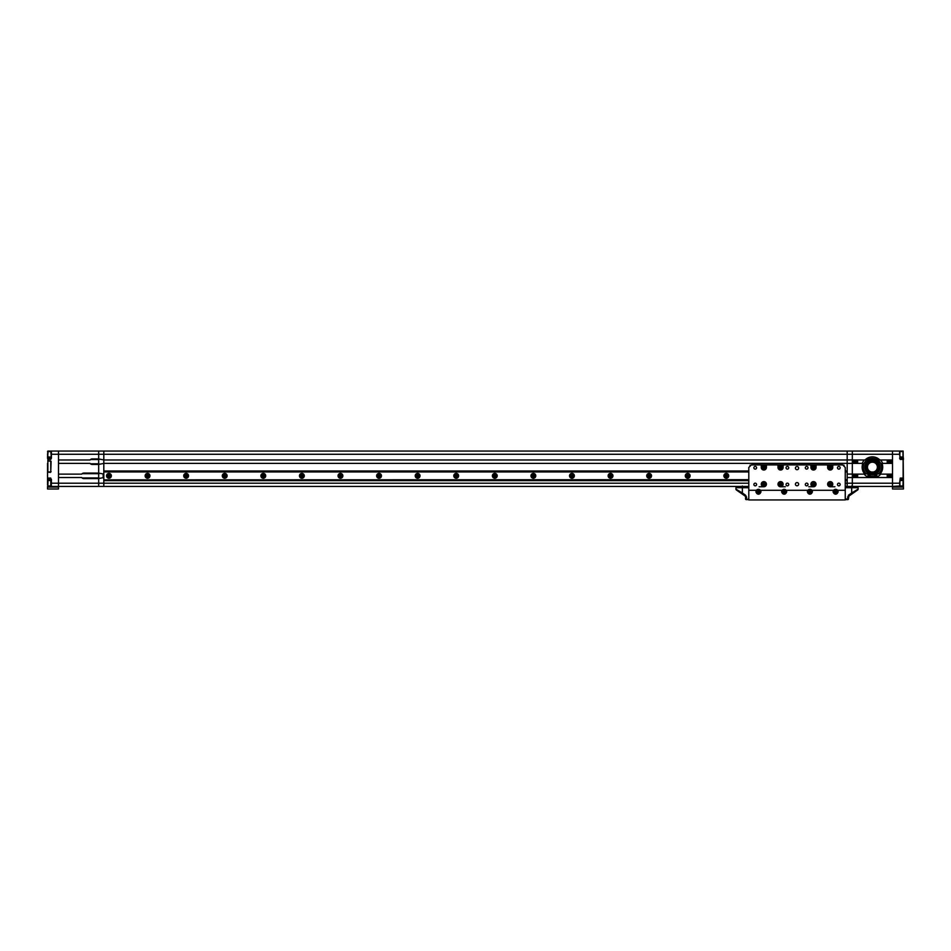 <?xml version="1.0" encoding="UTF-8"?>
<svg xmlns="http://www.w3.org/2000/svg" width="951" height="951" viewBox="0 0 951 951"><rect width="100%" height="100%" fill="white"/><g stroke="black" fill="none" stroke-linecap="round" stroke-linejoin="round"><path stroke-width="1.43" d="M903.45 486.116L903.129 451.059L103.814 451.059L103.814 454.281L103.814 451.059L47.871 451.059L47.55 454.756M845.249 480.647L847.186 480.647L847.186 486.436L852.322 486.436L852.322 454.281L852.322 459.939L847.186 459.939L847.186 451.059L847.186 470.995L845.249 470.995M748.794 480.493L103.814 480.493L103.814 486.436L103.814 480.647L748.794 480.647M748.794 470.995L103.814 470.995L103.814 454.281L103.814 459.939L98.678 458.941L98.678 464.409L103.814 463.41L103.814 471.149L748.794 471.149M47.871 481.289L47.55 485.141L47.55 479.042L51.092 479.684L50.76 478.068L50.76 486.436L58.486 486.436L58.486 477.521L81.703 477.521A2.77 2.77 0 0 0 83.878 478.591L98.678 478.591L98.678 486.436L748.794 486.436M845.249 486.436L847.186 486.436L847.186 480.493L845.249 480.493M103.814 463.375L847.186 463.375M103.814 459.975L847.186 459.975M106.548 475.821A2.413 2.413 0 0 0 108.961 478.234A2.413 2.413 0 0 0 111.374 475.821A2.413 2.413 0 0 0 108.961 473.408A2.413 2.413 0 0 0 106.548 475.821M145.134 475.821A2.413 2.413 0 0 0 147.548 478.234A2.413 2.413 0 0 0 149.961 475.821A2.413 2.413 0 0 0 147.548 473.408A2.413 2.413 0 0 0 145.134 475.821M183.721 475.821A2.413 2.413 0 0 0 186.123 478.234A2.413 2.413 0 0 0 188.536 475.821A2.413 2.413 0 0 0 186.123 473.408A2.413 2.413 0 0 0 183.721 475.821M222.296 475.821A2.413 2.413 0 0 0 224.709 478.234A2.413 2.413 0 0 0 227.123 475.821A2.413 2.413 0 0 0 224.709 473.408A2.413 2.413 0 0 0 222.296 475.821M260.883 475.821A2.413 2.413 0 0 0 263.296 478.234A2.413 2.413 0 0 0 265.709 475.821A2.413 2.413 0 0 0 263.296 473.408A2.413 2.413 0 0 0 260.883 475.821M299.47 475.821A2.413 2.413 0 0 0 301.871 478.234A2.413 2.413 0 0 0 304.284 475.821A2.413 2.413 0 0 0 301.871 473.408A2.413 2.413 0 0 0 299.47 475.821M338.045 475.821A2.413 2.413 0 0 0 340.458 478.234A2.413 2.413 0 0 0 342.871 475.821A2.413 2.413 0 0 0 340.458 473.408A2.413 2.413 0 0 0 338.045 475.821M376.632 475.821A2.413 2.413 0 0 0 379.045 478.234A2.413 2.413 0 0 0 381.458 475.821A2.413 2.413 0 0 0 379.045 473.408A2.413 2.413 0 0 0 376.632 475.821M415.218 475.821A2.413 2.413 0 0 0 417.62 478.234A2.413 2.413 0 0 0 420.033 475.821A2.413 2.413 0 0 0 417.62 473.408A2.413 2.413 0 0 0 415.218 475.821M453.793 475.821A2.413 2.413 0 0 0 456.207 478.234A2.413 2.413 0 0 0 458.62 475.821A2.413 2.413 0 0 0 456.207 473.408A2.413 2.413 0 0 0 453.793 475.821M492.38 475.821A2.413 2.413 0 0 0 494.793 478.234A2.413 2.413 0 0 0 497.207 475.821A2.413 2.413 0 0 0 494.793 473.408A2.413 2.413 0 0 0 492.38 475.821M530.967 475.821A2.413 2.413 0 0 0 533.38 478.234A2.413 2.413 0 0 0 535.782 475.821A2.413 2.413 0 0 0 533.38 473.408A2.413 2.413 0 0 0 530.967 475.821M569.542 475.821A2.413 2.413 0 0 0 571.955 478.234A2.413 2.413 0 0 0 574.368 475.821A2.413 2.413 0 0 0 571.955 473.408A2.413 2.413 0 0 0 569.542 475.821M608.129 475.821A2.413 2.413 0 0 0 610.542 478.234A2.413 2.413 0 0 0 612.955 475.821A2.413 2.413 0 0 0 610.542 473.408A2.413 2.413 0 0 0 608.129 475.821M646.716 475.821A2.413 2.413 0 0 0 649.129 478.234A2.413 2.413 0 0 0 651.53 475.821A2.413 2.413 0 0 0 649.129 473.408A2.413 2.413 0 0 0 646.716 475.821M685.291 475.821A2.413 2.413 0 0 0 687.704 478.234A2.413 2.413 0 0 0 690.117 475.821A2.413 2.413 0 0 0 687.704 473.408A2.413 2.413 0 0 0 685.291 475.821M723.877 475.821A2.413 2.413 0 0 0 726.291 478.234A2.413 2.413 0 0 0 728.704 475.821A2.413 2.413 0 0 0 726.291 473.408A2.413 2.413 0 0 0 723.877 475.821M103.814 480.493L103.814 479.851L748.794 479.851M748.794 479.684L103.814 479.851M103.814 479.684L103.814 471.958L748.794 471.958M748.794 471.791L103.814 471.958M103.814 471.791L103.814 471.149M845.249 471.149L847.186 471.149L847.186 463.41L852.322 463.41L852.322 474.085L847.186 474.085M847.186 471.149L847.186 471.791L845.249 471.791M845.249 479.851L847.186 479.851L847.186 471.791M847.186 479.851L847.186 480.493M847.186 479.684L845.249 479.684M845.249 471.958L847.186 471.958M98.678 458.905L92.247 458.905A2.77 2.77 0 0 0 90.06 459.975L58.486 459.975L58.486 454.281L98.678 454.281L98.678 451.059L98.678 458.905L98.678 454.281L852.322 454.281L852.322 451.059L852.322 454.281L892.513 454.281L892.513 459.975L879.806 459.975A10.295 10.295 0 0 0 865.041 459.975L852.322 459.975M103.814 474.085L98.678 473.087L83.878 473.051A2.77 2.77 0 0 0 81.703 474.121L58.486 474.121L58.486 463.375L90.06 463.375A2.77 2.77 0 0 0 92.247 464.445L98.678 464.445L98.678 478.555L103.814 477.557M50.76 471.732L51.092 461.354L47.871 460.712L47.871 459.428L50.76 459.428L51.413 458.132L50.76 451.059L51.413 451.059L51.413 454.281L58.486 454.281L58.486 451.059L58.486 483.215L51.413 483.215L51.413 479.363M51.092 486.116L47.55 486.436L47.55 489.004L58.486 489.004L58.486 486.436L98.678 486.436L98.678 478.555M82.107 473.705L98.678 473.705M98.678 477.949L82.107 477.949M90.464 459.547L98.678 459.547M98.678 463.791L90.464 463.791M50.76 457.015L50.76 458.132L47.55 458.453L47.55 456.207C47.55 454.34 47.55 454.34 47.55 456.207C47.55 454.34 47.55 454.34 47.55 456.207L47.871 452.355M58.486 486.436L58.486 483.215L748.794 483.215M51.092 451.547L48.037 451.547L47.55 458.453M47.55 472.409L47.55 478.068L47.55 472.409L47.55 475.5L47.55 472.409L51.092 471.732M51.092 457.811L51.092 456.207M47.871 461.033L50.76 461.033L50.76 471.958L47.871 471.958L47.871 461.033M51.413 486.436L51.092 480.481L48.037 480.481L47.871 485.141M47.55 479.042L47.55 469.58M51.092 479.684L51.092 481.289M47.55 463.41L47.55 474.858M100.342 478.234L98.678 478.234M98.678 473.408L100.342 473.408M98.678 473.087L98.678 464.409M100.342 464.088L98.678 464.088M98.678 459.262L100.342 459.262M47.871 481.705L47.871 478.068L50.76 478.068L50.76 480.481M47.871 483.215C47.871 480.16 47.871 480.16 47.871 483.215C47.871 486.27 47.871 486.27 47.871 483.215M47.871 485.795L47.871 484.737M47.871 452.759L47.55 451.38M47.871 454.281C47.871 451.226 47.871 451.226 47.871 454.281C47.871 457.336 47.871 457.336 47.871 454.281M51.413 458.132L51.413 454.281L51.092 457.015L48.037 457.015M47.871 456.849L47.871 455.791M848.47 498.621L848.91 496.101A1.284 1.284 0 0 1 849.017 496.018L857.707 489.931A0.963 0.963 0 0 0 858.111 489.147L851.68 492.975L852.239 493.759M848.435 499.168A0.642 0.642 0 0 1 847.828 499.62A0.642 0.642 0 0 0 848.47 498.966L848.47 497.076M848.518 496.743A1.284 1.284 0 0 1 849.017 496.018A1.284 1.284 0 0 0 848.518 496.743M857.707 489.931A0.963 0.963 0 0 0 858.111 489.147L858.111 487.72L845.249 487.72M845.249 499.62L847.828 499.62M856.506 487.72L856.506 486.436M745.536 496.743A1.284 1.284 0 0 0 745.418 496.446A1.284 1.284 0 0 1 745.584 497.076L745.584 498.966L745.715 497.076L746.547 497.076L745.584 495.221L742.362 492.975L741.816 493.759L745.037 496.018A1.284 1.284 0 0 1 745.251 496.208A1.284 1.284 0 0 0 745.037 496.018A1.284 1.284 0 0 1 745.144 496.101L745.715 497.076M748.794 487.72L742.362 487.72L742.362 492.975L735.931 489.147A0.963 0.963 0 0 0 736.347 489.931L741.816 493.759M742.362 485.985L742.362 487.72L735.931 487.72L735.931 489.147M748.794 498.966L746.226 499.62A0.642 0.642 0 0 1 745.584 498.966L746.547 498.966L746.547 497.076M745.584 497.361L745.584 498.966M746.547 499.62L748.794 499.62M737.548 486.436L737.548 487.72M840.173 467.785A1.355 1.355 0 0 0 838.818 466.43A1.355 1.355 0 0 0 837.474 467.785A1.355 1.355 0 0 0 838.818 469.128A1.355 1.355 0 0 0 840.173 467.785M840.173 484.499A1.355 1.355 0 0 0 838.818 483.156A1.355 1.355 0 0 0 837.474 484.499A1.355 1.355 0 0 0 838.818 485.854A1.355 1.355 0 0 0 840.173 484.499M808.017 467.785A1.355 1.355 0 0 0 806.674 466.43A1.355 1.355 0 0 0 805.319 467.785A1.355 1.355 0 0 0 806.674 469.128A1.355 1.355 0 0 0 808.017 467.785M808.017 484.499A1.355 1.355 0 0 0 806.674 483.156A1.355 1.355 0 0 0 805.319 484.499A1.355 1.355 0 0 0 806.674 485.854A1.355 1.355 0 0 0 808.017 484.499M788.736 467.785A1.355 1.355 0 0 0 787.38 466.43A1.355 1.355 0 0 0 786.025 467.785A1.355 1.355 0 0 0 787.38 469.128A1.355 1.355 0 0 0 788.736 467.785M788.736 484.499A1.355 1.355 0 0 0 787.38 483.156A1.355 1.355 0 0 0 786.025 484.499A1.355 1.355 0 0 0 787.38 485.854A1.355 1.355 0 0 0 788.736 484.499M756.58 467.785A1.355 1.355 0 0 0 755.225 466.43A1.355 1.355 0 0 0 753.881 467.785A1.355 1.355 0 0 0 755.225 469.128A1.355 1.355 0 0 0 756.58 467.785M756.58 484.499A1.355 1.355 0 0 0 755.225 483.156A1.355 1.355 0 0 0 753.881 484.499A1.355 1.355 0 0 0 755.225 485.854A1.355 1.355 0 0 0 756.58 484.499M798.638 468.106A1.605 1.605 0 0 0 797.021 466.501A1.605 1.605 0 0 0 795.416 468.106A1.605 1.605 0 0 0 797.021 469.711A1.605 1.605 0 0 0 798.638 468.106M798.638 484.178A1.605 1.605 0 0 0 797.021 482.573A1.605 1.605 0 0 0 795.416 484.178A1.605 1.605 0 0 0 797.021 485.795A1.605 1.605 0 0 0 798.638 484.178M830.211 481.61A2.568 2.568 0 0 0 827.632 484.178A2.568 2.568 0 0 0 830.211 486.757A2.568 2.568 0 0 0 832.779 484.178A2.568 2.568 0 0 0 830.211 481.61M813.485 481.61A2.568 2.568 0 0 0 810.918 484.178A2.568 2.568 0 0 0 813.485 486.757A2.568 2.568 0 0 0 816.065 484.178A2.568 2.568 0 0 0 813.485 481.61M780.569 481.61A2.568 2.568 0 0 0 777.989 484.178A2.568 2.568 0 0 0 780.569 486.757A2.568 2.568 0 0 0 783.137 484.178A2.568 2.568 0 0 0 780.569 481.61M763.843 481.61A2.568 2.568 0 0 0 761.275 484.178A2.568 2.568 0 0 0 763.843 486.757A2.568 2.568 0 0 0 766.411 484.178A2.568 2.568 0 0 0 763.843 481.61M756.437 490.288L755.867 491.893C757.59 494.948 759.302 494.948 761.014 491.893L760.455 490.288A2.568 2.568 0 0 0 756.437 490.288L748.794 490.288L748.794 467.464L751.373 464.884L761.275 464.884L761.275 467.464A2.568 2.568 0 0 0 763.843 470.032A2.568 2.568 0 0 0 766.411 467.464L766.411 464.884L777.989 464.884L777.989 467.464A2.568 2.568 0 0 0 780.569 470.032A2.568 2.568 0 0 0 783.137 467.464L783.137 464.884L810.918 464.884L810.918 467.464A2.568 2.568 0 0 0 813.485 470.032A2.568 2.568 0 0 0 816.065 467.464L816.065 464.884L827.632 464.884L827.632 467.464A2.568 2.568 0 0 0 830.211 470.032A2.568 2.568 0 0 0 832.779 467.464L832.779 464.884L842.681 464.884L845.249 467.464L845.249 490.288L837.617 490.288A2.568 2.568 0 0 0 833.599 490.288L833.04 491.893C834.752 494.948 836.464 494.948 838.176 491.893L837.617 490.288M782.162 490.288L781.591 491.893C783.303 494.948 785.027 494.948 786.739 491.893L786.168 490.288A2.568 2.568 0 0 0 782.162 490.288L760.455 490.288M807.875 490.288L807.316 491.893C809.028 494.948 810.739 494.948 812.463 491.893L811.892 490.288A2.568 2.568 0 0 0 807.875 490.288L786.168 490.288M833.599 490.288L811.892 490.288M832.779 464.884L827.632 464.884M766.411 464.884L761.275 464.884M783.137 464.884L777.989 464.884M816.065 464.884L810.918 464.884M748.794 490.288L748.794 499.941L845.249 499.941L845.249 490.288M835.608 494.151A2.247 2.247 0 0 1 833.361 491.893A2.247 2.247 0 0 1 835.608 489.646A2.247 2.247 0 0 1 837.855 491.893A2.247 2.247 0 0 1 835.608 494.151A2.247 2.247 0 0 0 837.855 491.893A2.247 2.247 0 0 0 835.608 489.646M835.608 492.88A0.987 0.987 0 0 1 834.752 491.405A0.987 0.987 0 0 1 836.464 491.405A0.987 0.987 0 0 1 835.608 492.88M835.037 490.906L836.749 491.893L836.179 492.88L834.467 491.893L835.037 490.906M809.883 494.151A2.247 2.247 0 0 1 807.637 491.893A2.247 2.247 0 0 1 809.883 489.646A2.247 2.247 0 0 1 812.142 491.893A2.247 2.247 0 0 1 809.883 494.151A2.247 2.247 0 0 0 812.142 491.893A2.247 2.247 0 0 0 809.883 489.646M809.883 492.88A0.987 0.987 0 0 1 809.028 491.405A0.987 0.987 0 0 1 810.739 491.405A0.987 0.987 0 0 1 809.883 492.88M809.313 490.906L810.454 490.906L810.454 492.88L809.313 492.88L809.313 490.906M784.159 494.151A2.247 2.247 0 0 1 781.912 491.893A2.247 2.247 0 0 1 784.159 489.646A2.247 2.247 0 0 1 786.418 491.893A2.247 2.247 0 0 1 784.159 494.151A2.247 2.247 0 0 0 786.418 491.893A2.247 2.247 0 0 0 784.159 489.646M784.159 492.88A0.987 0.987 0 0 1 783.315 491.405A0.987 0.987 0 0 1 785.015 491.405A0.987 0.987 0 0 1 784.159 492.88M783.588 490.906L784.73 490.906L784.73 492.88L783.588 492.88L783.588 490.906M758.446 494.151A2.247 2.247 0 0 1 756.188 491.893A2.247 2.247 0 0 1 758.446 489.646A2.247 2.247 0 0 1 760.693 491.893A2.247 2.247 0 0 1 758.446 494.151A2.247 2.247 0 0 0 760.693 491.893A2.247 2.247 0 0 0 758.446 489.646M758.446 492.88A0.987 0.987 0 0 1 757.59 491.405A0.987 0.987 0 0 1 759.302 491.405A0.987 0.987 0 0 1 758.446 492.88M757.876 490.906L759.017 490.906L759.017 492.88L757.305 491.893L757.876 490.906M843.002 465.205L844.001 465.205L844.001 466.204M834.93 486.757L830.211 486.757M813.485 486.757L808.766 486.757M750.054 466.204L750.054 465.205L751.052 465.205M785.288 486.757L780.569 486.757M763.843 486.757L759.112 486.757M831.067 486.258A2.247 2.247 0 0 1 828.131 485.046A2.247 2.247 0 0 1 829.343 482.098A2.247 2.247 0 0 1 832.291 483.322A2.247 2.247 0 0 1 831.067 486.258A2.247 2.247 0 0 0 832.291 483.322A2.247 2.247 0 0 0 829.343 482.098M830.58 485.093A0.987 0.987 0 0 1 829.224 484.047A0.987 0.987 0 0 1 830.805 483.393A0.987 0.987 0 0 1 830.58 485.093M829.308 483.488L830.354 483.049L831.115 484.879L829.153 484.618L829.308 483.488M831.067 469.544A2.247 2.247 0 0 1 828.131 468.32A2.247 2.247 0 0 1 829.343 465.384A2.247 2.247 0 0 1 832.291 466.608A2.247 2.247 0 0 1 831.067 469.544A2.247 2.247 0 0 0 832.291 466.608A2.247 2.247 0 0 0 829.343 465.384M830.58 468.379A0.987 0.987 0 0 1 829.224 467.333A0.987 0.987 0 0 1 830.805 466.679A0.987 0.987 0 0 1 830.58 468.379M829.308 466.763L831.257 467.024L831.115 468.154L830.057 468.593L829.308 466.763M814.341 469.544A2.247 2.247 0 0 1 811.405 468.32A2.247 2.247 0 0 1 812.63 465.384A2.247 2.247 0 0 1 815.566 466.608A2.247 2.247 0 0 1 814.341 469.544A2.247 2.247 0 0 0 815.566 466.608A2.247 2.247 0 0 0 812.63 465.384M813.866 468.379A0.987 0.987 0 0 1 812.511 467.333A0.987 0.987 0 0 1 814.092 466.679A0.987 0.987 0 0 1 813.866 468.379M812.582 466.763L814.543 467.024L814.389 468.154L813.343 468.593L812.582 466.763M814.341 486.258A2.247 2.247 0 0 1 811.405 485.046A2.247 2.247 0 0 1 812.63 482.098A2.247 2.247 0 0 1 815.566 483.322A2.247 2.247 0 0 1 814.341 486.258A2.247 2.247 0 0 0 815.566 483.322A2.247 2.247 0 0 0 812.63 482.098M813.866 485.093A0.987 0.987 0 0 1 812.511 484.047A0.987 0.987 0 0 1 814.092 483.393A0.987 0.987 0 0 1 813.866 485.093M812.582 483.488L813.64 483.049L814.389 484.879L812.439 484.618L812.582 483.488M781.425 486.258A2.247 2.247 0 0 1 778.489 485.046A2.247 2.247 0 0 1 779.701 482.098A2.247 2.247 0 0 1 782.637 483.322A2.247 2.247 0 0 1 781.425 486.258A2.247 2.247 0 0 0 782.637 483.322A2.247 2.247 0 0 0 779.701 482.098M780.937 485.093A0.987 0.987 0 0 1 779.582 484.047A0.987 0.987 0 0 1 781.163 483.393A0.987 0.987 0 0 1 780.937 485.093M779.654 483.488L780.712 483.049L781.472 484.879L779.511 484.618L779.654 483.488M764.699 486.258A2.247 2.247 0 0 1 761.763 485.046A2.247 2.247 0 0 1 762.987 482.098A2.247 2.247 0 0 1 765.924 483.322A2.247 2.247 0 0 1 764.699 486.258A2.247 2.247 0 0 0 765.924 483.322A2.247 2.247 0 0 0 762.987 482.098M764.224 485.093A0.987 0.987 0 0 1 762.868 484.047A0.987 0.987 0 0 1 764.449 483.393A0.987 0.987 0 0 1 764.224 485.093M762.94 483.488L763.998 483.049L764.747 484.879L762.785 484.618L762.94 483.488M764.699 469.544A2.247 2.247 0 0 1 761.763 468.32A2.247 2.247 0 0 1 762.987 465.384A2.247 2.247 0 0 1 765.924 466.608A2.247 2.247 0 0 1 764.699 469.544A2.247 2.247 0 0 0 765.924 466.608A2.247 2.247 0 0 0 762.987 465.384M764.224 468.379A0.987 0.987 0 0 1 762.868 467.333A0.987 0.987 0 0 1 764.449 466.679A0.987 0.987 0 0 1 764.224 468.379M762.94 466.763L764.901 467.024L764.747 468.154L763.689 468.593L762.94 466.763M781.425 469.544A2.247 2.247 0 0 1 778.489 468.32A2.247 2.247 0 0 1 779.701 465.384A2.247 2.247 0 0 1 782.637 466.608A2.247 2.247 0 0 1 781.425 469.544A2.247 2.247 0 0 0 782.637 466.608A2.247 2.247 0 0 0 779.701 465.384M780.937 468.379A0.987 0.987 0 0 1 779.582 467.333A0.987 0.987 0 0 1 781.163 466.679A0.987 0.987 0 0 1 780.937 468.379M779.654 466.763L781.615 467.024L781.472 468.154L780.414 468.593L779.654 466.763M852.322 463.375L862.842 463.375A10.295 10.295 0 0 0 864.863 474.121L852.322 474.121M852.322 477.521L892.513 477.521L892.513 483.215L892.513 451.059L892.513 454.281L899.587 454.281L900.24 459.428L899.587 458.132M892.513 463.375L892.513 474.121L879.984 474.121A10.295 10.295 0 0 0 882.005 463.375L892.513 463.375M892.513 486.436L892.513 483.215L852.322 483.215L852.322 486.436L892.513 486.436L892.513 489.004L903.45 489.004L903.45 486.436L899.587 486.436L900.24 478.068L899.587 483.215L892.513 483.215L892.513 486.436L900.24 485.949M900.24 480.481L900.24 479.363L903.45 479.042L903.129 481.705M903.45 458.453L900.24 458.132L900.24 459.428L903.129 459.428L903.129 479.363M900.24 457.015L899.587 454.281L899.587 451.059L900.24 451.547M899.908 457.811L899.908 456.207M899.908 454.281L899.908 451.547L902.963 451.547L902.963 457.015L899.908 457.015L899.587 451.059L899.908 452.355L900.24 451.059M878.569 473.895A9.13 9.13 0 0 0 880.84 463.613M864.007 463.613A9.13 9.13 0 0 0 866.278 473.895M868.049 473.348A7.584 7.584 0 0 1 872.424 459.547A7.584 7.584 0 0 1 876.798 473.348M874.397 474.466A7.584 7.584 0 0 1 870.45 474.466M867.942 475.096A9.13 9.13 0 0 0 869.321 475.726M870.046 475.964A9.13 9.13 0 0 0 874.801 475.964M875.526 475.726A9.13 9.13 0 0 0 876.893 475.096M875.098 477.081A10.295 10.295 0 0 1 869.749 477.081A10.295 10.295 0 0 0 875.098 477.081M878.855 467.143A6.431 6.431 0 0 1 872.424 473.574A6.431 6.431 0 0 1 865.992 467.143A6.431 6.431 0 0 1 872.424 460.712A6.431 6.431 0 0 1 878.855 467.143M878.665 467.143A6.241 6.241 0 0 1 872.424 473.372A6.241 6.241 0 0 1 866.183 467.143A6.241 6.241 0 0 1 872.424 460.902A6.241 6.241 0 0 1 878.665 467.143M874.028 472.029L870.819 472.029L874.028 472.029M877.571 467.143A5.147 5.147 0 0 1 872.424 472.29A5.147 5.147 0 0 1 867.276 467.143A5.147 5.147 0 0 1 872.424 461.996A5.147 5.147 0 0 1 877.571 467.143M877.369 467.143A4.957 4.957 0 0 1 872.424 472.088A4.957 4.957 0 0 1 867.467 467.143A4.957 4.957 0 0 1 872.424 462.186A4.957 4.957 0 0 1 877.369 467.143M869.547 475.167A0.808 0.808 0 0 1 868.75 475.964A0.808 0.808 0 0 1 867.942 475.167A0.808 0.808 0 0 1 868.75 474.359A0.808 0.808 0 0 1 869.547 475.167M876.905 475.167A0.808 0.808 0 0 1 876.097 475.964A0.808 0.808 0 0 1 875.289 475.167A0.808 0.808 0 0 1 876.097 474.359A0.808 0.808 0 0 1 876.905 475.167M869.63 477.521L870.45 474.228A7.358 7.358 0 0 1 868.263 473.218L868.18 473.218A2.366 2.366 0 0 1 864.625 472.956A9.379 9.379 0 0 1 872.424 458.358A9.379 9.379 0 0 1 880.222 472.956L880.222 472.956A2.366 2.366 0 0 1 876.667 473.218L876.584 473.218A7.358 7.358 0 0 1 874.397 474.228L875.217 477.521M882.587 463.375A10.83 10.83 0 0 0 880.543 459.975M864.304 459.975A10.83 10.83 0 0 0 862.26 463.375M875.514 477.521A10.83 10.83 0 0 0 880.709 474.121M864.138 474.121A10.83 10.83 0 0 0 869.333 477.521M903.129 484.737L903.129 486.436M903.129 483.215C903.129 486.27 903.129 486.27 903.129 483.215C903.129 480.16 903.129 480.16 903.129 483.215M903.129 455.791L903.45 459.428M903.129 454.281C903.129 457.336 903.129 457.336 903.129 454.281C903.129 451.226 903.129 451.226 903.129 454.281M903.129 451.059L903.129 452.759M845.249 483.215L852.322 483.215L852.322 477.557L847.186 477.557M857.636 477.521L857.636 474.121M852.488 474.121L852.488 477.521M856.673 475.821A1.605 1.605 0 0 1 855.056 477.426A1.605 1.605 0 0 1 853.451 475.821A1.605 1.605 0 0 1 855.056 474.216A1.605 1.605 0 0 1 856.673 475.821M856.387 475.821A1.32 1.32 0 0 1 855.056 477.14A1.32 1.32 0 0 1 853.736 475.821A1.32 1.32 0 0 1 855.056 474.501A1.32 1.32 0 0 1 856.387 475.821M855.983 475.821L855.52 475.013L854.129 475.821L854.592 476.629L855.983 475.821M856.673 461.675A1.605 1.605 0 0 1 855.056 463.28A1.605 1.605 0 0 1 853.451 461.675A1.605 1.605 0 0 1 855.056 460.07A1.605 1.605 0 0 1 856.673 461.675M856.387 461.675A1.32 1.32 0 0 1 855.056 462.994A1.32 1.32 0 0 1 853.736 461.675A1.32 1.32 0 0 1 855.056 460.355A1.32 1.32 0 0 1 856.387 461.675M855.983 461.675L855.52 460.866L854.129 461.675L854.592 462.483L855.983 461.675M891.396 475.821A1.605 1.605 0 0 1 889.779 477.426A1.605 1.605 0 0 1 888.175 475.821A1.605 1.605 0 0 1 889.779 474.216A1.605 1.605 0 0 1 891.396 475.821M891.111 475.821A1.32 1.32 0 0 1 889.779 477.14A1.32 1.32 0 0 1 888.46 475.821A1.32 1.32 0 0 1 889.779 474.501A1.32 1.32 0 0 1 891.111 475.821M890.718 475.821L890.255 475.013L888.852 475.821L889.316 476.629L890.718 475.821M891.396 461.675A1.605 1.605 0 0 1 889.779 463.28A1.605 1.605 0 0 1 888.175 461.675A1.605 1.605 0 0 1 889.779 460.07A1.605 1.605 0 0 1 891.396 461.675M891.111 461.675A1.32 1.32 0 0 1 889.779 462.994A1.32 1.32 0 0 1 888.46 461.675A1.32 1.32 0 0 1 889.779 460.355A1.32 1.32 0 0 1 891.111 461.675M890.718 461.675L890.255 460.866L888.852 461.675L889.316 462.483L890.718 461.675M857.636 463.375L857.636 459.975M852.488 459.975L852.488 463.375M892.359 477.521L892.359 474.121M887.212 474.121L887.212 477.521M892.359 463.375L892.359 459.975M887.212 459.975L887.212 463.375M724.044 475.821A2.247 2.247 0 0 1 726.291 473.574A2.247 2.247 0 0 1 728.537 475.821A2.247 2.247 0 0 1 726.291 478.068A2.247 2.247 0 0 1 724.044 475.821A2.247 2.247 0 0 0 726.291 478.068A2.247 2.247 0 0 0 728.537 475.821M725.304 475.821A0.987 0.987 0 0 1 726.778 474.965A0.987 0.987 0 0 1 726.778 476.677A0.987 0.987 0 0 1 725.304 475.821M727.277 475.25L726.291 476.962L725.304 476.392L725.304 475.25L727.277 475.25M685.457 475.821A2.247 2.247 0 0 1 687.704 473.574A2.247 2.247 0 0 1 689.962 475.821A2.247 2.247 0 0 1 687.704 478.068A2.247 2.247 0 0 1 685.457 475.821A2.247 2.247 0 0 0 687.704 478.068A2.247 2.247 0 0 0 689.962 475.821M686.717 475.821A0.987 0.987 0 0 1 688.203 474.965A0.987 0.987 0 0 1 688.203 476.677A0.987 0.987 0 0 1 686.717 475.821M688.69 475.25L687.704 476.962L686.717 476.392L687.704 474.68L688.69 475.25M646.87 475.821A2.247 2.247 0 0 1 649.129 473.574A2.247 2.247 0 0 1 651.376 475.821A2.247 2.247 0 0 1 649.129 478.068A2.247 2.247 0 0 1 646.87 475.821A2.247 2.247 0 0 0 649.129 478.068A2.247 2.247 0 0 0 651.376 475.821M648.13 475.821A0.987 0.987 0 0 1 649.616 474.965A0.987 0.987 0 0 1 649.616 476.677A0.987 0.987 0 0 1 648.13 475.821M650.115 475.25L649.129 476.962L648.13 476.392L648.13 475.25L650.115 475.25M608.295 475.821A2.247 2.247 0 0 1 610.542 473.574A2.247 2.247 0 0 1 612.789 475.821A2.247 2.247 0 0 1 610.542 478.068A2.247 2.247 0 0 1 608.295 475.821A2.247 2.247 0 0 0 610.542 478.068A2.247 2.247 0 0 0 612.789 475.821M609.555 475.821A0.987 0.987 0 0 1 611.029 474.965A0.987 0.987 0 0 1 611.029 476.677A0.987 0.987 0 0 1 609.555 475.821M611.529 475.25L610.542 476.962L609.555 476.392L609.555 475.25L611.529 475.25M569.708 475.821A2.247 2.247 0 0 1 571.955 473.574A2.247 2.247 0 0 1 574.214 475.821A2.247 2.247 0 0 1 571.955 478.068A2.247 2.247 0 0 1 569.708 475.821A2.247 2.247 0 0 0 571.955 478.068A2.247 2.247 0 0 0 574.214 475.821M570.969 475.821A0.987 0.987 0 0 1 572.454 474.965A0.987 0.987 0 0 1 572.454 476.677A0.987 0.987 0 0 1 570.969 475.821M572.942 475.25L571.955 476.962L570.969 476.392L571.955 474.68L572.942 475.25M531.122 475.821A2.247 2.247 0 0 1 533.38 473.574A2.247 2.247 0 0 1 535.627 475.821A2.247 2.247 0 0 1 533.38 478.068A2.247 2.247 0 0 1 531.122 475.821A2.247 2.247 0 0 0 533.38 478.068A2.247 2.247 0 0 0 535.627 475.821M532.382 475.821A0.987 0.987 0 0 1 533.868 474.965A0.987 0.987 0 0 1 533.868 476.677A0.987 0.987 0 0 1 532.382 475.821M534.367 475.25L533.38 476.962L532.382 476.392L532.382 475.25L534.367 475.25M492.547 475.821A2.247 2.247 0 0 1 494.793 473.574A2.247 2.247 0 0 1 497.04 475.821A2.247 2.247 0 0 1 494.793 478.068A2.247 2.247 0 0 1 492.547 475.821A2.247 2.247 0 0 0 494.793 478.068A2.247 2.247 0 0 0 497.04 475.821M493.807 475.821A0.987 0.987 0 0 1 495.281 474.965A0.987 0.987 0 0 1 495.281 476.677A0.987 0.987 0 0 1 493.807 475.821M495.78 475.25L494.793 476.962L493.807 476.392L494.793 474.68L495.78 475.25M453.96 475.821A2.247 2.247 0 0 1 456.207 473.574A2.247 2.247 0 0 1 458.453 475.821A2.247 2.247 0 0 1 456.207 478.068A2.247 2.247 0 0 1 453.96 475.821A2.247 2.247 0 0 0 456.207 478.068A2.247 2.247 0 0 0 458.453 475.821M455.22 475.821A0.987 0.987 0 0 1 456.706 474.965A0.987 0.987 0 0 1 456.706 476.677A0.987 0.987 0 0 1 455.22 475.821M457.193 475.25L456.207 476.962L455.22 476.392L456.207 474.68L457.193 475.25M415.373 475.821A2.247 2.247 0 0 1 417.62 473.574A2.247 2.247 0 0 1 419.878 475.821A2.247 2.247 0 0 1 417.62 478.068A2.247 2.247 0 0 1 415.373 475.821A2.247 2.247 0 0 0 417.62 478.068A2.247 2.247 0 0 0 419.878 475.821M416.633 475.821A0.987 0.987 0 0 1 418.119 474.965A0.987 0.987 0 0 1 418.119 476.677A0.987 0.987 0 0 1 416.633 475.821M418.618 475.25L418.618 476.392L416.633 476.392L417.62 474.68L418.618 475.25M376.786 475.821A2.247 2.247 0 0 1 379.045 473.574A2.247 2.247 0 0 1 381.292 475.821A2.247 2.247 0 0 1 379.045 478.068A2.247 2.247 0 0 1 376.786 475.821A2.247 2.247 0 0 0 379.045 478.068A2.247 2.247 0 0 0 381.292 475.821M378.058 475.821A0.987 0.987 0 0 1 379.532 474.965A0.987 0.987 0 0 1 379.532 476.677A0.987 0.987 0 0 1 378.058 475.821M380.031 475.25L379.045 476.962L378.058 476.392L379.045 474.68L380.031 475.25M338.211 475.821A2.247 2.247 0 0 1 340.458 473.574A2.247 2.247 0 0 1 342.705 475.821A2.247 2.247 0 0 1 340.458 478.068A2.247 2.247 0 0 1 338.211 475.821A2.247 2.247 0 0 0 340.458 478.068A2.247 2.247 0 0 0 342.705 475.821M339.471 475.821A0.987 0.987 0 0 1 340.957 474.965A0.987 0.987 0 0 1 340.957 476.677A0.987 0.987 0 0 1 339.471 475.821M341.445 475.25L340.458 476.962L339.471 476.392L340.458 474.68L341.445 475.25M299.624 475.821A2.247 2.247 0 0 1 301.871 473.574A2.247 2.247 0 0 1 304.13 475.821A2.247 2.247 0 0 1 301.871 478.068A2.247 2.247 0 0 1 299.624 475.821A2.247 2.247 0 0 0 301.871 478.068A2.247 2.247 0 0 0 304.13 475.821M300.885 475.821A0.987 0.987 0 0 1 302.37 474.965A0.987 0.987 0 0 1 302.37 476.677A0.987 0.987 0 0 1 300.885 475.821M302.87 475.25L302.87 476.392L300.885 476.392L301.871 474.68L302.87 475.25M261.038 475.821A2.247 2.247 0 0 1 263.296 473.574A2.247 2.247 0 0 1 265.543 475.821A2.247 2.247 0 0 1 263.296 478.068A2.247 2.247 0 0 1 261.038 475.821A2.247 2.247 0 0 0 263.296 478.068A2.247 2.247 0 0 0 265.543 475.821M262.31 475.821A0.987 0.987 0 0 1 263.784 474.965A0.987 0.987 0 0 1 263.784 476.677A0.987 0.987 0 0 1 262.31 475.821M264.283 475.25L263.296 476.962L262.31 476.392L263.296 474.68L264.283 475.25M222.463 475.821A2.247 2.247 0 0 1 224.709 473.574A2.247 2.247 0 0 1 226.956 475.821A2.247 2.247 0 0 1 224.709 478.068A2.247 2.247 0 0 1 222.463 475.821A2.247 2.247 0 0 0 224.709 478.068A2.247 2.247 0 0 0 226.956 475.821M223.723 475.821A0.987 0.987 0 0 1 225.209 474.965A0.987 0.987 0 0 1 225.209 476.677A0.987 0.987 0 0 1 223.723 475.821M225.696 475.25L224.709 476.962L223.723 476.392L224.709 474.68L225.696 475.25M183.876 475.821A2.247 2.247 0 0 1 186.123 473.574A2.247 2.247 0 0 1 188.381 475.821A2.247 2.247 0 0 1 186.123 478.068A2.247 2.247 0 0 1 183.876 475.821A2.247 2.247 0 0 0 186.123 478.068A2.247 2.247 0 0 0 188.381 475.821M185.136 475.821A0.987 0.987 0 0 1 186.622 474.965A0.987 0.987 0 0 1 186.622 476.677A0.987 0.987 0 0 1 185.136 475.821M187.109 475.25L186.123 476.962L185.136 476.392L186.123 474.68L187.109 475.25M145.289 475.821A2.247 2.247 0 0 1 147.548 473.574A2.247 2.247 0 0 1 149.794 475.821A2.247 2.247 0 0 1 147.548 478.068A2.247 2.247 0 0 1 145.289 475.821A2.247 2.247 0 0 0 147.548 478.068A2.247 2.247 0 0 0 149.794 475.821M146.561 475.821A0.987 0.987 0 0 1 148.035 474.965A0.987 0.987 0 0 1 148.035 476.677A0.987 0.987 0 0 1 146.561 475.821M148.534 475.25L147.548 476.962L146.561 476.392L147.548 474.68L148.534 475.25M106.714 475.821A2.247 2.247 0 0 1 108.961 473.574A2.247 2.247 0 0 1 111.208 475.821A2.247 2.247 0 0 1 108.961 478.068A2.247 2.247 0 0 1 106.714 475.821A2.247 2.247 0 0 0 108.961 478.068A2.247 2.247 0 0 0 111.208 475.821M107.974 475.821A0.987 0.987 0 0 1 109.46 474.965A0.987 0.987 0 0 1 109.46 476.677A0.987 0.987 0 0 1 107.974 475.821M109.947 475.25L108.961 476.962L107.974 476.392L108.961 474.68L109.947 475.25M103.814 474.252L103.172 474.252L103.172 477.402L103.814 477.402M50.439 472.088L47.871 472.088L50.439 472.409M58.486 487.078L47.55 487.078M851.68 485.985L851.68 492.975L848.458 495.221L849.017 496.018A1.284 1.284 0 0 0 848.91 496.101M845.249 498.966L847.507 498.966L848.458 495.221M847.507 497.076L848.34 497.076M847.507 499.62L848.47 498.966M745.584 495.221L745.037 496.018A1.284 1.284 0 0 1 745.144 496.101M835.608 494.021C833.088 492.606 833.088 491.191 835.608 489.777C838.128 491.191 838.128 492.606 835.608 494.021M809.883 494.021C807.363 492.606 807.363 491.191 809.883 489.777C812.404 491.191 812.404 492.606 809.883 494.021M784.159 494.021C781.639 492.606 781.639 491.191 784.159 489.777C786.679 491.191 786.679 492.606 784.159 494.021M758.446 494.021C755.926 492.606 755.926 491.191 758.446 489.777C760.966 491.191 760.966 492.606 758.446 494.021M831.019 486.139C828.143 485.795 827.608 484.487 829.391 482.216C832.268 482.561 832.803 483.869 831.019 486.139M831.019 469.425C828.143 469.081 827.608 467.773 829.391 465.503C832.268 465.847 832.803 467.155 831.019 469.425M814.294 469.425C811.429 469.081 810.894 467.773 812.677 465.503C815.542 465.847 816.089 467.155 814.294 469.425M814.294 486.139C811.429 485.795 810.894 484.487 812.677 482.216C815.542 482.561 816.089 483.869 814.294 486.139M781.377 486.139C778.5 485.795 777.966 484.487 779.749 482.216C782.625 482.561 783.16 483.869 781.377 486.139M764.652 486.139C761.787 485.795 761.24 484.487 763.035 482.216C765.9 482.561 766.447 483.869 764.652 486.139M764.652 469.425C761.787 469.081 761.24 467.773 763.035 465.503C765.9 465.847 766.447 467.155 764.652 469.425M781.377 469.425C778.5 469.081 777.966 467.773 779.749 465.503C782.625 465.847 783.16 467.155 781.377 469.425M903.45 478.068L900.24 478.068L900.24 479.363M899.908 483.215L899.908 486.116M903.45 487.078L892.513 487.078M879.045 467.143C881.399 459.274 863.449 459.274 865.802 467.143C863.449 475.001 881.399 475.001 879.045 467.143M875.051 476.891L869.796 476.891M899.908 485.949L902.963 485.949L903.129 480.647M724.163 475.821C725.577 473.301 726.992 473.301 728.407 475.821C726.992 478.341 725.577 478.341 724.163 475.821M685.588 475.821C687.002 473.301 688.417 473.301 689.832 475.821C688.417 478.341 687.002 478.341 685.588 475.821M647.001 475.821C648.416 473.301 649.83 473.301 651.245 475.821C649.83 478.341 648.416 478.341 647.001 475.821M608.414 475.821C609.829 473.301 611.243 473.301 612.658 475.821C611.243 478.341 609.829 478.341 608.414 475.821M569.839 475.821C571.254 473.301 572.668 473.301 574.083 475.821C572.668 478.341 571.254 478.341 569.839 475.821M531.252 475.821C532.667 473.301 534.082 473.301 535.496 475.821C534.082 478.341 532.667 478.341 531.252 475.821M492.666 475.821C494.08 473.301 495.495 473.301 496.909 475.821C495.495 478.341 494.08 478.341 492.666 475.821M454.091 475.821C455.505 473.301 456.92 473.301 458.334 475.821C456.92 478.341 455.505 478.341 454.091 475.821M415.504 475.821C416.918 473.301 418.333 473.301 419.748 475.821C418.333 478.341 416.918 478.341 415.504 475.821M376.917 475.821C378.332 473.301 379.746 473.301 381.161 475.821C379.746 478.341 378.332 478.341 376.917 475.821M338.342 475.821C339.757 473.301 341.171 473.301 342.586 475.821C341.171 478.341 339.757 478.341 338.342 475.821M299.755 475.821C301.17 473.301 302.584 473.301 303.999 475.821C302.584 478.341 301.17 478.341 299.755 475.821M261.168 475.821C262.583 473.301 263.998 473.301 265.412 475.821C263.998 478.341 262.583 478.341 261.168 475.821M222.593 475.821C224.008 473.301 225.423 473.301 226.837 475.821C225.423 478.341 224.008 478.341 222.593 475.821M184.007 475.821C185.421 473.301 186.836 473.301 188.25 475.821C186.836 478.341 185.421 478.341 184.007 475.821M145.42 475.821C146.834 473.301 148.249 473.301 149.664 475.821C148.249 478.341 146.834 478.341 145.42 475.821M106.845 475.821C108.259 473.301 109.674 473.301 111.089 475.821C109.674 478.341 108.259 478.341 106.845 475.821M103.814 474.442L103.172 474.442M103.172 477.2L103.814 477.2M51.092 485.949L48.037 485.949M899.908 480.481L902.963 480.481"/></g></svg>
